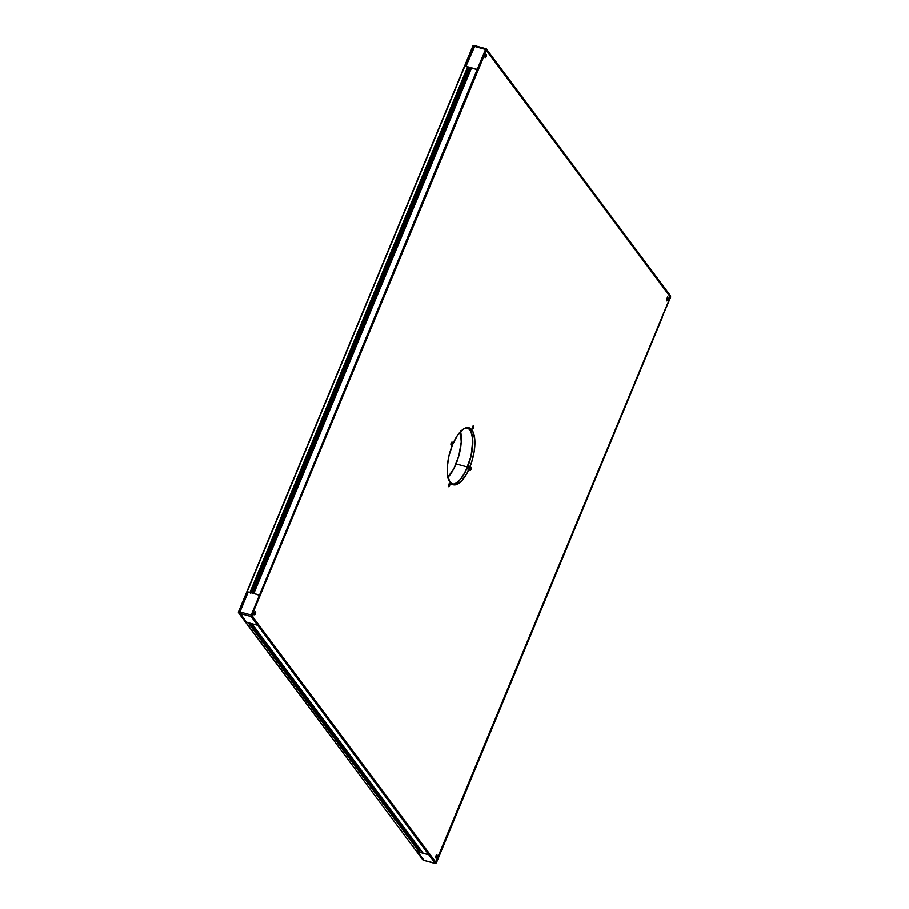 <?xml version="1.0" encoding="UTF-8"?>
<svg xmlns="http://www.w3.org/2000/svg" width="909" height="909" viewBox="0 0 909 909"><rect width="100%" height="100%" fill="white"/><g stroke="black" fill="none" stroke-linecap="round" stroke-linejoin="round"><path stroke-width="1.36" d="M448.364 486.19L449.682 483.747A1.602 0.636 -74.6 0 1 449.557 485.781A1.602 0.636 -74.6 0 1 448.501 486.588L449.455 483.622L449.557 485.781L448.501 486.588A1.602 0.636 -74.6 0 1 448.444 486.474A1.602 0.636 -74.6 0 1 448.478 484.997A1.602 0.636 -74.6 0 1 449.205 483.713A1.602 0.636 -74.6 0 1 449.682 483.747L448.364 486.19M450.921 444.649L452.239 442.206A1.602 0.636 -74.6 0 1 452.114 444.251A1.602 0.636 -74.6 0 1 451.057 445.046L452.012 442.081L452.114 444.251L451.057 445.046A1.602 0.636 -74.6 0 1 451 444.944A1.602 0.636 -74.6 0 1 451.034 443.456A1.602 0.636 -74.6 0 1 451.762 442.172A1.602 0.636 -74.6 0 1 452.239 442.206L450.921 444.649M472.316 428.366L473.623 425.923A1.602 0.636 -74.6 0 1 473.498 427.969A1.602 0.636 -74.6 0 1 472.453 428.764L473.407 425.798L473.691 427.378L472.453 428.764A1.602 0.636 -74.6 0 1 472.396 428.65A1.602 0.636 -74.6 0 1 472.43 427.173A1.602 0.636 -74.6 0 1 473.157 425.889A1.602 0.636 -74.6 0 1 473.623 425.923L472.316 428.366M469.76 469.896L471.067 467.465A1.602 0.636 -74.6 0 1 470.942 469.498A1.602 0.636 -74.6 0 1 469.896 470.294L470.851 467.328L471.135 468.908L469.896 470.294A1.602 0.636 -74.6 0 1 469.839 470.192A1.602 0.636 -74.6 0 1 469.873 468.714A1.602 0.636 -74.6 0 1 470.601 467.419A1.602 0.636 -74.6 0 1 471.067 467.465L469.805 469.919L468.078 469.442M435.684 857.63L437.036 855.039A1.659 0.659 -74.6 0 1 436.911 857.153A1.659 0.659 -74.6 0 1 435.82 857.982L436.809 854.903L436.911 857.153L435.82 857.982A1.659 0.659 -74.6 0 1 435.752 857.869A1.659 0.659 -74.6 0 1 435.786 856.335A1.659 0.659 -74.6 0 1 436.547 855.005A1.659 0.659 -74.6 0 1 437.036 855.039L435.684 857.63M666.49 300.436L667.842 297.834A1.659 0.659 -74.6 0 1 667.706 299.947A1.659 0.659 -74.6 0 1 666.627 300.777L667.615 297.709L667.91 299.345L666.627 300.777A1.659 0.659 -74.6 0 1 666.558 300.674A1.659 0.659 -74.6 0 1 666.592 299.129A1.659 0.659 -74.6 0 1 667.342 297.8A1.659 0.659 -74.6 0 1 667.842 297.834L666.49 300.436M254.156 614.325L255.509 611.723A1.659 0.659 -74.6 0 1 255.384 613.848A1.659 0.659 -74.6 0 1 254.293 614.666L255.281 611.598L255.384 613.848L254.293 614.666A1.659 0.659 -74.6 0 1 254.225 614.564A1.659 0.659 -74.6 0 1 254.259 613.018A1.659 0.659 -74.6 0 1 255.02 611.689A1.659 0.659 -74.6 0 1 255.509 611.723L254.156 614.325M484.952 57.119L486.315 54.529A1.659 0.659 -74.6 0 1 486.179 56.642A1.659 0.659 -74.6 0 1 485.088 57.472L486.076 54.392L486.383 56.028L485.088 57.472A1.659 0.659 -74.6 0 1 485.031 57.358A1.659 0.659 -74.6 0 1 485.065 55.824A1.659 0.659 -74.6 0 1 485.815 54.483A1.659 0.659 -74.6 0 1 486.315 54.529L484.952 57.119M471.953 429.968A29.565 11.84 -74.6 0 1 471.169 463.647A29.565 11.84 -74.6 0 1 453.216 484.758A29.565 11.84 -74.6 0 1 450.182 482.543L447.728 476.146L447.308 466.726L448.989 455.704L452.5 444.774L457.318 435.593L462.704 429.559L465.363 428.025L470.078 428.241L473.419 432.718L474.873 440.774L474.237 451.194L471.589 462.386L467.34 472.635L462.136 480.395L456.772 484.486L454.284 484.929L450.182 482.543A29.565 11.84 -74.6 0 1 450.966 448.864A29.565 11.84 -74.6 0 1 468.908 427.753A29.565 11.84 -74.6 0 1 471.953 429.968L469.862 429.4L471.953 429.968M447.967 477.293A29.565 11.84 105.4 0 0 456.091 463.885L467.578 467.056A29.565 11.84 -74.6 0 1 452.205 484.349A29.565 11.84 105.4 0 0 469.498 461.795A29.565 11.84 105.4 0 0 469.862 429.4L471.328 432.139L472.782 440.206L471.055 456.227L465.249 472.066L460.045 479.827L457.329 482.384M435.4 861.448L435.184 861.391A3.545 1.42 -74.6 0 1 434.82 861.118L258.088 624.233L429.343 853.778L258.213 624.506L429.457 854.04L429.196 854.676L257.951 625.131L429.196 854.676L257.656 625.29L428.9 854.824L423.151 853.21L251.952 623.722L257.656 625.29L258.213 624.506L252.611 616.893L435.025 861.175A3.545 1.42 -74.6 0 0 435.4 861.448A3.545 1.42 -74.6 0 0 437.365 859.403L669.035 300.095L669.319 295.561L487.099 51.336L485.997 51.279L253.1 612.416L252.816 616.95L435.025 861.175L436.138 861.232L669.035 300.095A3.545 1.42 -74.6 0 0 669.319 295.561L487.099 51.336A3.545 1.42 -74.6 0 0 486.735 51.063L486.531 51.006A3.545 1.42 -74.6 0 0 485.94 51.12A3.545 1.42 105.4 0 1 486.633 51.04M667.501 297.538L667.57 296.891M467.84 427.582L469.862 429.4A29.565 11.84 105.4 0 0 467.84 427.582A29.565 11.84 -74.6 0 1 467.578 467.056L462.772 476.259L458.738 481.179L454.727 483.895L451.091 484.179M248.237 622.574L246.362 622.176L239.862 613.45L239.953 611.95L239.908 612.7L238.34 612.268L239.908 612.7L246.362 622.176L257.656 625.29L246.362 622.176L239.862 613.45L251.145 616.563L257.656 625.29L258.213 624.506L252.543 616.802L253.02 612.325L477.725 69.834L259.997 595.497L253.781 593.497L471.476 67.845L477.248 69.414L259.792 595.225L477.248 69.414L259.508 595.077L253.816 593.509L471.476 67.845L253.736 593.509L471.555 67.845L477.248 69.414L465.965 66.3L474.623 46.029L473.055 45.598L238.34 612.268L473.055 45.598L238.908 611.655L473.191 46.041L474.237 46.325L465.965 66.3L467.692 66.777L249.952 592.441L248.225 591.975L239.953 611.95L238.34 612.268L423.083 860.153L424.128 860.448L417.617 851.722L424.128 860.448L423.083 860.153L238.817 613.166L239.862 613.45L246.362 622.176L248.089 622.654L419.344 852.199L417.617 851.722L428.9 854.824L435.411 863.55L436.365 862.834L662.138 317.014L437.434 859.494A3.784 1.511 -74.6 0 1 434.945 861.391L429.343 853.778L429.196 854.676L435.684 863.357L436.365 862.834L662.343 317.286L444.603 842.95L436.127 861.448L434.945 861.391L429.343 853.778L428.9 854.824L423.208 853.256L251.952 623.722L257.656 625.29L258.213 624.506L252.816 616.95A3.545 1.42 -74.6 0 1 253.1 612.416L484.77 53.108A3.545 1.42 -74.6 0 1 486.735 51.063M250.1 592.486L467.692 66.777L249.952 592.441L467.828 66.857L468.271 67.448L250.725 592.657L468.271 67.471L465.965 66.3L474.237 46.325L473.055 45.598L485.52 49.438L477.248 69.414L477.725 69.834L486.008 51.063L487.19 51.12L492.667 58.46L492.803 57.562L664.059 287.108L486.304 48.847L473.055 45.598L475.009 45.734L473.055 45.598L475.009 45.734L465.965 66.3L477.725 69.834L259.997 595.497L259.508 595.077L251.236 615.052L239.953 611.95L248.225 591.975L259.508 595.077L248.225 591.975L239.953 611.95L248.225 591.975L249.952 592.441M468.078 68.311L250.873 592.702L468.078 68.311L251.02 592.736L468.226 68.391L469.055 68.618L251.861 592.975L469.192 68.686L468.078 68.311M252.009 593.009L469.192 68.686L252.395 593.122L469.464 69.061L252.554 593.157L469.612 69.129L470.805 69.459L469.192 68.686L252.009 593.009M468.271 67.471L250.543 593.134M238.34 612.268L239.953 611.95L239.862 613.45L238.34 612.268L239.908 612.7L238.34 612.268M662.138 317.014L670.66 296.061L492.928 57.835L664.184 287.38L663.922 288.005L492.667 58.46L669.399 295.357L669.354 299.504L662.138 317.014L670.581 297.391L670.569 295.834L664.059 287.108L663.922 288.005L664.184 287.38L669.399 295.357A3.784 1.511 -74.6 0 1 669.104 300.186L662.138 317.014M419.992 850.619L250.339 623.279L420.06 850.756L419.492 852.119L248.35 622.722L419.344 852.199L420.049 850.654L250.395 623.29M248.134 622.654L419.344 852.199L417.617 851.722L424.128 860.448L417.617 851.722L428.9 854.824L435.411 863.55L424.128 860.448L435.684 863.357L428.9 854.824L429.457 854.04L434.82 861.118A3.545 1.42 105.4 0 0 435.286 861.402M419.753 848.665L419.333 849.688L419.753 848.665M492.496 58.551L492.803 57.562L486.304 48.847L485.52 49.438L474.237 46.325L475.009 45.734L486.304 48.847L477.248 69.414L477.725 69.834L484.702 53.017A3.784 1.511 -74.6 0 1 486.065 51.029A3.784 1.511 -74.6 0 1 487.19 51.12L492.667 58.46L492.803 57.562L486.451 49.154L477.52 69.561L486.304 48.847L492.928 57.835L492.496 58.551M664.059 287.108L670.66 296.061L664.059 287.108M466.862 427.185L470.623 430.593L472.6 437.82L472.51 447.773L470.362 458.92L467.578 467.056L456.091 463.885A29.565 11.84 105.4 0 0 460.579 431.48M447.251 478.009L453.807 468.805L458.863 455.761L461.238 441.944L460.363 430.627M258.213 624.506L257.951 625.131L251.463 616.45L257.656 625.29L251.145 616.563L239.862 613.45L239.953 611.95L251.236 615.052L251.463 616.45L251.236 615.052L251.463 616.45L251.236 615.052L259.508 595.077L251.554 615.109L259.997 595.497L253.02 612.325A3.784 1.511 -74.6 0 0 252.577 616.893A3.545 1.42 -74.6 0 1 252.52 616.768A3.545 1.42 105.4 0 0 252.611 616.893L258.213 624.506M468.703 467.169L470.43 467.635M420.049 850.654L250.429 623.29M423.162 853.221L251.907 623.688"/></g></svg>
